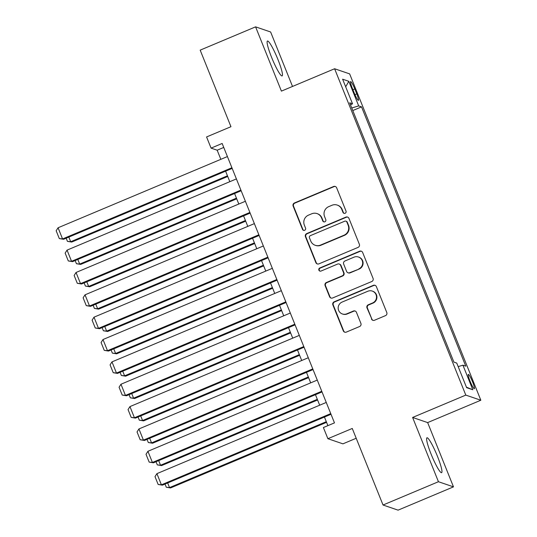 <?xml version="1.0" encoding="UTF-8"?>
<svg xmlns="http://www.w3.org/2000/svg" width="537" height="537" viewBox="0 0 537 537"><rect width="100%" height="100%" fill="white"/><g stroke="black" fill="none" stroke-linecap="round" stroke-linejoin="round"><path stroke-width="0.81" d="M345.11 213.276A1.665 1.638 -71.2 0 0 346.016 211.101L336.645 187.789A2.383 2.343 -71.2 0 0 333.584 186.514L294.43 202.973A2.383 2.343 -71.2 0 0 293.142 206.08L302.512 229.393A1.665 1.638 -71.2 0 0 304.647 230.292A1.665 1.638 -71.2 0 0 305.553 228.111L304.345 225.097A7.619 7.498 -71.2 0 1 308.48 215.149L311.742 213.78A7.619 7.498 -71.2 0 1 321.529 217.874L322.737 220.888A1.665 1.638 -71.2 0 0 324.878 221.781A1.665 1.638 -71.2 0 0 325.784 219.606L324.57 216.592A7.619 7.498 -71.2 0 1 328.711 206.644L331.973 205.268A7.619 7.498 -71.2 0 1 341.754 209.363L342.968 212.383A1.665 1.638 -71.2 0 0 345.11 213.276M437.454 456.316A18.923 2.524 67.2 0 0 426.949 437.789A18.923 2.524 67.2 0 0 431.11 454.148A18.923 2.524 67.2 0 0 441.615 472.674A18.923 2.524 67.2 0 0 437.454 456.316M277.958 59.56A18.923 2.524 67.2 0 0 267.453 41.034A18.923 2.524 67.2 0 0 271.615 57.392A18.923 2.524 67.2 0 0 282.12 75.918A18.923 2.524 67.2 0 0 277.958 59.56M472.627 382.002A7.76 1.034 67.2 0 0 468.318 374.403A7.76 1.034 67.2 0 0 470.029 381.116A7.76 1.034 67.2 0 0 474.339 388.714A7.76 1.034 67.2 0 0 472.627 382.002M371.45 318.971A2.383 2.343 -71.2 0 0 374.504 320.247L385.492 315.628A2.383 2.343 -71.2 0 0 386.788 312.521L376.377 286.63A2.383 2.343 -71.2 0 0 373.322 285.355L334.168 301.814A2.383 2.343 -71.2 0 0 332.873 304.922L343.277 330.812A2.383 2.343 -71.2 0 0 346.338 332.094L359.609 326.516A2.383 2.343 -71.2 0 0 360.898 323.408L356.447 312.326A2.383 2.343 -71.2 0 0 353.386 311.044L346.808 313.809A6.37 6.269 -71.2 0 1 338.169 308.171A6.37 6.269 -71.2 0 1 342.089 302.076L367.865 291.235A6.37 6.269 -71.2 0 1 376.504 296.88A6.37 6.269 -71.2 0 1 372.584 302.975L368.288 304.781A2.383 2.343 -71.2 0 0 366.993 307.889L371.859 319.106A2.383 2.343 -71.2 0 0 373.061 320.367M292.517 86.444L270.628 31.985L255.585 26.85L200.18 50.142L230.957 126.698L206.577 136.948L211.075 148.125L222.15 143.466L334.47 422.874L323.395 427.533L327.885 438.709L342.928 443.844L356.206 438.259M438.44 481.723L453.483 486.858L427.647 422.592L412.611 417.457L438.44 481.723L383.035 505.015L352.265 428.459L327.885 438.709M412.611 417.457L465.794 395.098L334.605 68.749L349.647 73.884L480.837 400.233L465.794 395.098M255.585 26.85L281.415 91.115L334.605 68.749M358.065 247.396A2.383 2.343 -71.2 0 0 359.354 244.288L348.949 218.398A2.383 2.343 -71.2 0 0 345.888 217.116L306.734 233.582A2.383 2.343 -71.2 0 0 305.446 236.689L315.85 262.58A2.383 2.343 -71.2 0 0 318.904 263.862L358.065 247.396M362.663 252.518L373.067 278.401A2.383 2.343 -71.2 0 1 371.779 281.516L332.625 297.975A2.383 2.343 -71.2 0 1 329.564 296.699L325.113 285.617A2.383 2.343 -71.2 0 1 326.402 282.509L342.284 275.83A2.383 2.343 -71.2 0 0 343.579 272.722L340.619 265.372A2.383 2.343 -71.2 0 0 337.565 264.09L321.032 271.044A1.665 1.638 -71.2 0 1 318.77 269.567A1.665 1.638 -71.2 0 1 319.797 267.97L359.602 251.235A2.383 2.343 -71.2 0 1 362.663 252.518M453.483 486.858L398.078 510.15L383.035 505.015M352.265 88.088L354.245 93.002A7.518 1 67.2 0 0 358.421 100.365A7.518 1 67.2 0 0 356.763 93.868L354.789 88.947A7.518 1 67.2 0 0 350.614 81.584A7.518 1 67.2 0 0 352.265 88.088M458.175 366.623L462.928 365.187L465.774 366.16L361.535 106.87L358.689 105.903L351.748 107.997M462.928 365.187L472.808 389.775L466.633 387.667L456.745 363.079L453.899 362.106L349.668 102.822L352.514 103.789L342.626 79.201L348.808 81.315L358.689 105.903M427.647 422.592L480.837 400.233M211.075 148.125L217.17 150.206L220.841 159.335M225.6 171.169L229.823 181.687M234.582 193.521L238.811 204.033M243.57 215.874L247.792 226.386M252.551 238.227L256.78 248.738M261.539 260.579L265.768 271.091M270.527 282.932L274.749 293.444M279.508 305.285L283.737 315.796M288.497 327.637L292.725 338.149M297.485 349.99L301.707 360.502M306.466 372.342L310.695 382.854M315.454 394.695L319.683 405.207M324.442 417.048L327.892 425.64M223.748 147.44L217.17 150.206M352.775 110.555L361.535 106.87M350.527 104.963L352.514 103.789M345.68 86.799L348.808 81.315M472.808 389.775L466.425 387.164M344.163 213.377A1.665 1.638 -71.2 0 1 343.378 212.524L342.163 209.504A7.619 7.498 -71.2 0 0 337.666 205.221L337.256 205.08M317.025 213.585L317.434 213.726A7.619 7.498 -71.2 0 1 321.932 218.009L323.146 221.029A1.665 1.638 -71.2 0 0 323.932 221.882M335.437 186.534A2.383 2.343 -71.2 0 0 333.994 186.648L294.84 203.114A2.383 2.343 -71.2 0 0 293.544 206.221L302.915 229.534A1.665 1.638 -71.2 0 0 303.7 230.386M347.741 217.136A2.383 2.343 -71.2 0 0 346.298 217.257L307.144 233.723A2.383 2.343 -71.2 0 0 305.848 236.83L316.259 262.721A2.383 2.343 -71.2 0 0 317.461 263.976M346.875 222.09A1.665 1.638 -71.2 0 0 344.734 221.197L310.366 235.649A1.665 1.638 -71.2 0 0 309.46 237.824L310.735 241.006A7.619 7.498 -71.2 0 0 320.522 245.1L344.016 235.219A7.619 7.498 -71.2 0 0 348.151 225.272L346.875 222.09L347.278 222.231A1.665 1.638 -71.2 0 0 346.291 221.291L345.888 221.157M315.239 245.288L315.642 245.429A7.619 7.498 -71.2 0 0 320.925 245.234L320.522 245.1M347.278 222.231L348.56 225.412A7.619 7.498 -71.2 0 1 344.418 235.36L320.925 245.234M339.216 264.036L339.626 264.17A2.383 2.343 -71.2 0 1 341.029 265.513L343.982 272.863A2.383 2.343 -71.2 0 1 342.693 275.971L326.811 282.643A2.383 2.343 -71.2 0 0 325.516 285.758L329.973 296.833A2.383 2.343 -71.2 0 0 331.175 298.095M361.455 251.256A2.383 2.343 -71.2 0 0 360.012 251.376L320.206 268.111A1.665 1.638 -71.2 0 0 320.086 271.138M358.763 268.903A6.37 6.269 -71.2 0 0 358.461 257.008A6.37 6.269 -71.2 0 0 354.044 257.163L344.962 260.982A2.383 2.343 -71.2 0 0 343.667 264.09L346.62 271.44A2.383 2.343 -71.2 0 0 349.681 272.722L359.166 269.044A6.37 6.269 -71.2 0 0 358.864 257.142L358.461 257.008M348.03 272.783L348.432 272.917A2.383 2.343 -71.2 0 0 350.084 272.863L349.681 272.722M359.166 269.044L350.084 272.863M372.282 291.081L372.691 291.215A6.37 6.269 -71.2 0 1 372.993 303.116L368.697 304.922A2.383 2.343 -71.2 0 0 367.402 308.03L371.859 319.106M342.391 313.97L342.801 314.111A6.37 6.269 -71.2 0 0 347.217 313.95L346.808 313.809M355.239 311.064A2.383 2.343 -71.2 0 0 353.796 311.185L347.217 313.95M375.168 285.375A2.383 2.343 -71.2 0 0 373.725 285.489L334.571 301.955A2.383 2.343 -71.2 0 0 333.282 305.063L343.687 330.953A2.383 2.343 -71.2 0 0 344.895 332.215M227.46 175.807L70.689 241.724L71.71 242.066L227.728 176.472M68.83 237.085L70.689 241.724L67.44 241.361L66.172 238.2M71.71 242.066L67.44 241.361M231.91 167.739L62.561 238.945L63.574 239.294L232.179 168.403M227.419 156.562L58.07 227.769L62.561 238.945L59.312 238.582L56.163 230.762L58.07 227.769M63.574 239.294L59.312 238.582M236.448 198.16L79.677 264.076L80.691 264.419L236.71 198.818M77.811 259.438L79.677 264.076L76.429 263.714L75.153 260.552M80.691 264.419L76.429 263.714M245.429 220.512L88.659 286.429L89.679 286.771L245.698 221.17M86.799 281.791L88.659 286.429L85.41 286.067L84.141 282.905M89.679 286.771L85.41 286.067M254.417 242.865L97.647 308.782L98.66 309.124L254.686 243.523M95.781 304.143L97.647 308.782L94.398 308.419L93.129 305.258M98.66 309.124L94.398 308.419M263.405 265.218L106.635 331.134L107.648 331.477L263.667 265.875M104.769 326.496L106.635 331.134L103.386 330.772L102.111 327.61M107.648 331.477L103.386 330.772M240.898 190.091L71.549 261.297L72.562 261.647L241.16 190.756M236.401 178.915L67.051 250.121L71.549 261.297L68.293 260.935L65.152 253.115L67.051 250.121M72.562 261.647L68.293 260.935M249.88 212.444L80.53 283.65L81.55 283.999L250.148 213.108M245.389 201.268L76.039 272.474L80.53 283.65L77.281 283.288L74.14 275.468L76.039 272.474M81.55 283.999L77.281 283.288M258.868 234.797L89.518 306.003L90.531 306.352L259.136 235.461M254.377 223.62L85.027 294.826L89.518 306.003L86.269 305.64L83.121 297.82L85.027 294.826M90.531 306.352L86.269 305.64M267.856 257.149L98.506 328.355L99.52 328.704L268.117 257.814M263.358 245.973L94.009 317.179L98.506 328.355L95.25 327.993L92.109 320.173L94.009 317.179M99.52 328.704L95.25 327.993M272.387 287.57L115.616 353.48L116.636 353.829L272.655 288.228M113.757 348.849L115.616 353.48L112.367 353.124L111.099 349.963M116.636 353.829L112.367 353.124M276.837 279.502L107.487 350.708L108.508 351.057L277.105 280.166M272.346 268.325L102.997 339.532L107.487 350.708L104.238 350.346L101.09 342.525L102.997 339.532M108.508 351.057L104.238 350.346M281.375 309.923L124.604 375.833L125.618 376.182L281.643 310.581M122.738 371.201L124.604 375.833L121.355 375.477L120.087 372.316M125.618 376.182L121.355 375.477M285.825 301.854L116.475 373.061L117.489 373.41L286.093 302.519M281.334 290.678L111.978 361.884L116.475 373.061L113.226 372.698L110.078 364.878L111.978 361.884M117.489 373.41L113.226 372.698M290.363 332.275L133.592 398.186L134.606 398.535L290.624 332.933M131.726 393.554L133.592 398.186L130.337 397.83L129.068 394.668M134.606 398.535L130.337 397.83M294.813 324.207L125.457 395.413L126.477 395.762L295.075 324.872M290.316 313.031L120.966 384.237L125.457 395.413L122.208 395.051L119.066 387.231L120.966 384.237M126.477 395.762L122.208 395.051M299.344 354.628L142.573 420.538L143.594 420.887L299.612 355.286M140.714 415.907L142.573 420.538L139.325 420.182L138.056 417.021M143.594 420.887L139.325 420.182M303.794 346.56L134.445 417.766L135.458 418.115L304.063 347.224M299.304 335.383L129.954 406.59L134.445 417.766L131.196 417.403L128.048 409.583L129.954 406.59M135.458 418.115L131.196 417.403M308.332 376.981L151.562 442.891L152.575 443.24L308.6 377.639M149.695 438.259L151.562 442.891L148.313 442.535L147.044 439.373M152.575 443.24L148.313 442.535M317.32 399.333L160.55 465.243L161.563 465.592L317.582 399.991M158.684 460.612L160.55 465.243L157.294 464.888L156.025 461.726M161.563 465.592L157.294 464.888M312.782 368.912L143.433 440.118L144.446 440.468L313.051 369.577M308.292 357.736L138.935 428.942L143.433 440.118L140.184 439.756L137.036 431.936L138.935 428.942M144.446 440.468L140.184 439.756M321.77 391.265L152.414 462.471L153.434 462.82L322.032 391.929M317.273 380.089L147.923 451.295L152.414 462.471L149.165 462.109L146.024 454.289L147.923 451.295M153.434 462.82L149.165 462.109M326.301 421.679L169.531 487.596L170.551 487.945L326.57 422.344M167.672 482.964L169.531 487.596L166.282 487.234L165.013 484.079M170.551 487.945L166.282 487.234M330.752 413.618L161.402 484.824L162.416 485.166L331.02 414.282M326.261 402.441L156.911 473.647L161.402 484.824L158.153 484.461L155.005 476.641L156.911 473.647M162.416 485.166L158.153 484.461M352.93 89.733L354.789 88.947M354.93 94.633L356.763 93.868M342.163 209.504L341.754 209.363M323.146 221.029L322.737 220.888M321.932 218.009L321.529 217.874M302.915 229.534L302.512 229.393M293.544 206.221L293.142 206.08M294.84 203.114L294.43 202.973M333.994 186.648L333.584 186.514M343.378 212.524L342.968 212.383M316.259 262.721L315.85 262.58M305.848 236.83L305.446 236.689M307.144 233.723L306.734 233.582M346.298 217.257L345.888 217.116M344.418 235.36L344.016 235.219M348.56 225.412L348.151 225.272M329.973 296.833L329.564 296.699M325.516 285.758L325.113 285.617M326.811 282.643L326.402 282.509M342.693 275.971L342.284 275.83M343.982 272.863L343.579 272.722M341.029 265.513L340.619 265.372M320.206 268.111L319.797 267.97M360.012 251.376L359.602 251.235M367.402 308.03L366.993 307.889M368.697 304.922L368.288 304.781M372.993 303.116L372.584 302.975M353.796 311.185L353.386 311.044M343.687 330.953L343.277 330.812M333.282 305.063L332.873 304.922M334.571 301.955L334.168 301.814M373.725 285.489L373.322 285.355"/></g></svg>
